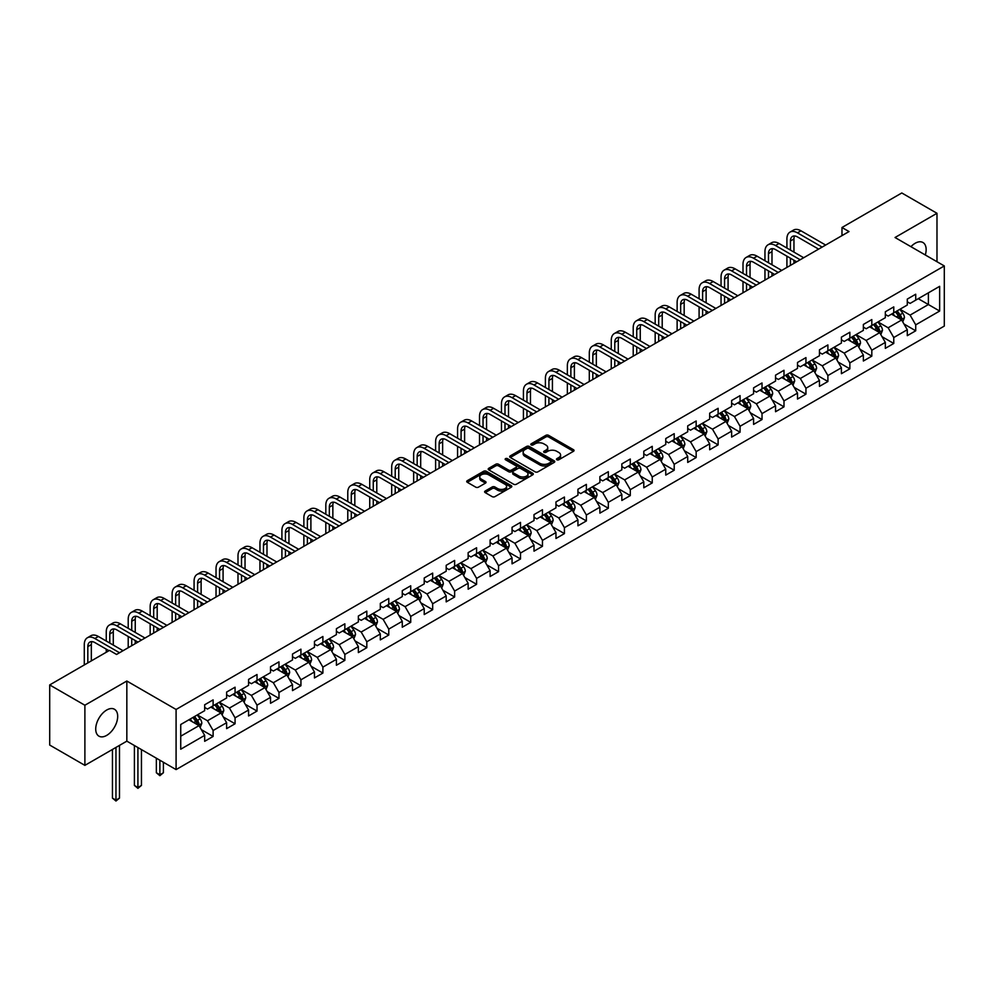 <?xml version="1.0" encoding="UTF-8"?>
<svg xmlns="http://www.w3.org/2000/svg" width="994" height="994" viewBox="0 0 994 994"><rect width="100%" height="100%" fill="white"/><g stroke="black" fill="none" stroke-linecap="round" stroke-linejoin="round"><path stroke-width="1.49" d="M556.864 459.775A1.367 0.795 0 0 0 558.79 459.775L573.476 451.301A1.951 1.131 0 0 0 574.047 450.506A1.951 1.131 0 0 0 573.476 449.698L548.601 435.347A1.951 1.131 0 0 0 545.843 435.347L531.156 443.821A1.367 0.795 0 0 0 533.095 444.939L534.996 443.846A6.25 3.616 0 0 1 543.842 443.846L545.905 445.039A6.25 3.616 0 0 1 547.744 447.586A6.25 3.616 0 0 1 545.905 450.145L544.004 451.239A1.367 0.795 0 0 0 545.942 452.357L547.843 451.264A6.25 3.616 0 0 1 556.69 451.264L558.752 452.456A6.25 3.616 0 0 1 560.591 455.003A6.25 3.616 0 0 1 558.752 457.563L556.864 458.656A1.367 0.795 0 0 0 556.864 459.775L556.864 458.656M106.706 735.386A15.531 8.958 120 0 0 116.845 721.706A15.531 8.958 120 0 0 114.472 709.269A15.531 8.958 120 0 0 106.706 710.027A15.531 8.958 120 0 0 96.555 723.719A15.531 8.958 120 0 0 98.94 736.156A15.531 8.958 120 0 0 106.706 735.386M925.302 254.973A15.531 8.958 120 0 0 922.929 242.499A15.531 8.958 120 0 0 915.163 243.269A15.531 8.958 120 0 0 910.939 246.686M485.196 491.024A1.951 1.131 0 0 0 484.612 491.819A1.951 1.131 0 0 0 485.196 492.614L492.167 496.64A1.951 1.131 0 0 0 494.925 496.64L511.227 487.234A1.951 1.131 0 0 0 511.811 486.439A1.951 1.131 0 0 0 511.227 485.631L486.364 471.28A1.951 1.131 0 0 0 483.606 471.28L467.304 480.686A1.951 1.131 0 0 0 466.733 481.494A1.951 1.131 0 0 0 467.304 482.289L475.728 487.147A1.951 1.131 0 0 0 478.487 487.147L485.47 483.121A1.951 1.131 0 0 0 486.041 482.326A1.951 1.131 0 0 0 485.47 481.531L481.282 479.12A5.231 3.019 0 0 1 479.754 476.983A5.231 3.019 0 0 1 482.985 474.188A5.231 3.019 0 0 1 488.675 474.846L505.051 484.302A5.231 3.019 0 0 1 506.58 486.439A5.231 3.019 0 0 1 503.349 489.222A5.231 3.019 0 0 1 497.659 488.563L494.925 486.985A1.951 1.131 0 0 0 492.167 486.985L485.196 491.024L485.196 492.614M126.834 681.027L84.888 705.243L49.7 684.928L49.7 745.053L84.888 765.368L126.834 741.151L176.087 769.592L176.087 709.467L126.834 681.027L126.834 741.151M936.982 261.72L936.982 213.288L895.035 237.504L944.3 265.945L176.087 709.467M936.982 213.288L901.794 192.973L841.98 227.502L841.98 235.628M49.7 684.928L109.514 650.387L116.559 654.45L849.013 231.565L841.98 227.502M535.132 471.839A1.951 1.131 0 0 0 537.891 471.839L554.192 462.421A1.951 1.131 0 0 0 554.776 461.626A1.951 1.131 0 0 0 554.192 460.831L529.33 446.468A1.951 1.131 0 0 0 526.572 446.468L510.27 455.886A1.951 1.131 0 0 0 509.698 456.681A1.951 1.131 0 0 0 510.27 457.476L535.132 471.839M506.045 460.073A1.367 0.795 0 0 1 507.437 460.259L507.437 458.632L532.709 473.231A1.951 1.131 0 0 1 533.293 474.026A1.951 1.131 0 0 1 532.709 474.834L516.408 484.24A1.951 1.131 0 0 1 513.649 484.24L488.787 469.889L495.757 465.888L495.757 464.26L488.787 468.286A1.951 1.131 0 0 0 488.216 469.081A1.951 1.131 0 0 0 488.787 469.889L488.787 468.286M495.757 465.888A1.951 1.131 0 0 1 498.528 465.888L498.528 464.26A1.951 1.131 0 0 0 495.757 464.26M498.528 464.26L508.605 470.087A1.951 1.131 0 0 0 511.376 470.087L515.998 467.404A1.951 1.131 0 0 0 516.569 466.608A1.951 1.131 0 0 0 515.998 465.813L505.499 459.75A1.367 0.795 0 0 1 507.437 458.632M176.087 769.592L944.3 326.082L944.3 265.945M201.36 729.658L213.114 736.442L213.114 730.515L226.62 722.713L226.62 728.639L235.069 723.769L235.069 717.83L248.575 710.027L248.575 715.966L257.024 711.083L257.024 705.156L270.53 697.353L270.53 703.292L278.979 698.409L278.979 692.483L292.497 684.68L292.497 690.606L300.933 685.736L300.933 679.809L314.452 672.006L314.452 677.933L322.888 673.062L322.888 667.123L336.407 659.32L336.407 665.259L344.856 660.376L344.856 654.45L358.362 646.647L358.362 652.586L366.811 647.703L366.811 641.776L380.317 633.973L380.317 639.9L388.766 635.029L388.766 629.103L402.272 621.3L402.272 627.226L410.721 622.356L410.721 616.417L424.227 608.614L424.227 614.553L432.676 609.67L432.676 603.743L446.194 595.94L446.194 601.879L454.631 596.996L454.631 591.07L468.149 583.267L468.149 589.193L476.586 584.323L476.586 578.396L490.104 570.593L490.104 576.52L498.553 571.649L498.553 565.71L512.059 557.907L512.059 563.846L520.508 558.963L520.508 553.037L534.014 545.234L534.014 551.173L542.463 546.29L542.463 540.363L555.969 532.56L555.969 538.487L564.418 533.616L564.418 527.677L577.936 519.887L577.936 525.814L586.373 520.943L586.373 515.004L599.891 507.201L599.891 513.14L608.328 508.257L608.328 502.33L621.846 494.527L621.846 500.467L630.295 495.584L630.295 489.657L643.801 481.854L643.801 487.781L652.25 482.91L652.25 476.971L665.756 469.18L665.756 475.107L674.205 470.237L674.205 464.297L687.711 456.494L687.711 462.434L696.16 457.551L696.16 451.624L709.666 443.821L709.666 449.76L718.115 444.877L718.115 438.95L731.634 431.147L731.634 437.074L740.07 432.204L740.07 426.264L753.589 418.474L753.589 424.401L762.025 419.53L762.025 413.591L775.544 405.788L775.544 411.727L783.993 406.844L783.993 400.917L797.499 393.115L797.499 399.054L805.948 394.171L805.948 388.244L819.454 380.441L819.454 386.368L827.903 381.497L827.903 375.558L841.409 367.768L841.409 373.694L849.858 368.824L849.858 362.885L863.364 355.082L863.364 361.021L871.813 356.138L871.813 350.211L885.331 342.408L885.331 348.347L893.768 343.464L893.768 337.538L907.286 329.735L907.286 335.661L915.722 330.791L915.722 324.852L939.653 311.047L939.653 286.334L928.396 292.845L928.396 304.537L939.653 311.047M213.114 736.442L204.665 741.313L204.665 735.386L180.734 749.203L180.734 724.502L204.665 710.685L204.665 704.746L213.114 699.875L213.114 705.802L226.62 697.999L226.62 692.072L235.069 687.202L235.069 693.129L248.575 685.326L248.575 679.399L257.024 674.516L257.024 680.455L270.53 672.652L270.53 666.726L278.979 661.842L278.979 667.782L292.497 659.979L292.497 654.04L300.933 649.169L300.933 655.096L314.452 647.293L314.452 641.366L322.888 636.495L322.888 642.422L336.407 634.619L336.407 628.693L344.856 623.81L344.856 629.749L358.362 621.946L358.362 616.019L366.811 611.136L366.811 617.075L380.317 609.272L380.317 603.333L388.766 598.463L388.766 604.389L402.272 596.586L402.272 590.66L410.721 585.789L410.721 591.716L424.227 583.913L424.227 577.986L432.676 573.103L432.676 579.042L446.194 571.239L446.194 565.313L454.631 560.43L454.631 566.369L468.149 558.566L468.149 552.627L476.586 547.756L476.586 553.683L490.104 545.88L490.104 539.953L498.553 535.083L498.553 541.009L512.059 533.206L512.059 527.28L520.508 522.397L520.508 528.336L534.014 520.533L534.014 514.606L542.463 509.723L542.463 515.662L555.969 507.859L555.969 501.92L564.418 497.05L564.418 502.976L577.936 495.174L577.936 489.247L586.373 484.376L586.373 490.303L599.891 482.5L599.891 476.573L608.328 471.69L608.328 477.629L621.846 469.827L621.846 463.887L630.295 459.017L630.295 464.956L643.801 457.153L643.801 451.214L652.25 446.343L652.25 452.27L665.756 444.467L665.756 438.54L674.205 433.67L674.205 439.596L687.711 431.794L687.711 425.867L696.16 420.984L696.16 426.923L709.666 419.12L709.666 413.181L718.115 408.31L718.115 414.237L731.634 406.447L731.634 400.507L740.07 395.637L740.07 401.564L753.589 393.761L753.589 387.834L762.025 382.963L762.025 388.89L775.544 381.087L775.544 375.16L783.993 370.277L783.993 376.217L797.499 368.414L797.499 362.475L805.948 357.604L805.948 363.531L819.454 355.74L819.454 349.801L827.903 344.93L827.903 350.857L841.409 343.054L841.409 337.128L849.858 332.257L849.858 338.184L863.364 330.381L863.364 324.454L871.813 319.571L871.813 325.51L885.331 317.707L885.331 311.768L893.768 306.897L893.768 312.824L907.286 305.034L907.286 299.095L915.722 294.224L915.722 300.151L939.653 286.334M210.852 707.107L220.991 712.959L207.485 720.762L197.346 714.91M204.665 707.43L207.485 709.057L213.114 705.802M207.485 720.762L213.114 730.515M220.991 712.959L226.62 722.713M232.82 694.433L242.946 700.285L229.44 708.076L219.301 702.236M226.62 694.756L229.44 696.384L235.069 693.129M229.44 708.076L235.069 717.83M242.946 700.285L248.575 710.027M254.775 681.747L264.901 687.599L251.395 695.402L241.256 689.55M248.575 682.083L251.395 683.698L257.024 680.455M251.395 695.402L257.024 705.156M264.901 687.599L270.53 697.353M276.73 669.074L286.856 674.926L273.35 682.729L263.211 676.877M270.53 669.397L273.35 671.025L278.979 667.782M273.35 682.729L278.979 692.483M286.856 674.926L292.497 684.68M298.685 656.4L308.823 662.252L295.305 670.055L285.179 664.203M292.497 656.723L295.305 658.351L300.933 655.096M295.305 670.055L300.933 679.809M308.823 662.252L314.452 672.006M320.64 643.727L330.778 649.579L317.26 657.369L307.134 651.53M314.452 644.05L317.26 645.678L322.888 642.422M317.26 657.369L322.888 667.123M330.778 649.579L336.407 659.32M342.595 631.041L352.733 636.893L339.215 644.696L329.089 638.844M336.407 631.376L339.215 632.992L344.856 629.749M339.215 644.696L344.856 654.45M352.733 636.893L358.362 646.647M364.549 618.367L374.688 624.22L361.182 632.022L351.044 626.17M358.362 618.69L361.182 620.318L366.811 617.075M361.182 632.022L366.811 641.776M374.688 624.22L380.317 633.973M386.517 605.694L396.643 611.546L383.137 619.349L372.998 613.497M380.317 606.017L383.137 607.645L388.766 604.389M383.137 619.349L388.766 629.103M396.643 611.546L402.272 621.3M408.472 593.02L418.598 598.873L405.092 606.663L394.953 600.823M402.272 593.343L405.092 594.971L410.721 591.716M405.092 606.663L410.721 616.417M418.598 598.873L424.227 608.614M430.427 580.334L440.566 586.187L427.047 593.99L416.908 588.137M424.227 580.67L427.047 582.285L432.676 579.042M427.047 593.99L432.676 603.743M440.566 586.187L446.194 595.94M452.382 567.661L462.521 573.513L449.002 581.316L438.876 575.464M446.194 567.984L449.002 569.612L454.631 566.369M449.002 581.316L454.631 591.07M462.521 573.513L468.149 583.267M474.337 554.987L484.476 560.84L470.957 568.643L460.831 562.79M468.149 555.311L470.957 556.938L476.586 553.683M470.957 568.643L476.586 578.396M484.476 560.84L490.104 570.593M496.292 542.314L506.431 548.166L492.912 555.957L482.786 550.117M490.104 542.637L492.912 544.265L498.553 541.009M492.912 555.957L498.553 565.71M506.431 548.166L512.059 557.907M518.247 529.628L528.386 535.48L514.88 543.283L504.741 537.431M512.059 529.964L514.88 531.579L520.508 528.336M514.88 543.283L520.508 553.037M528.386 535.48L534.014 545.234M540.214 516.955L550.341 522.807L536.835 530.61L526.696 524.757M534.014 517.278L536.835 518.905L542.463 515.662M536.835 530.61L542.463 540.363M550.341 522.807L555.969 532.56M562.169 504.281L572.295 510.133L558.79 517.936L548.651 512.084M555.969 504.604L558.79 506.232L564.418 502.976M558.79 517.936L564.418 527.677M572.295 510.133L577.936 519.887M584.124 491.608L594.263 497.46L580.744 505.25L570.606 499.41M577.936 491.931L580.744 493.558L586.373 490.303M580.744 505.25L586.373 515.004M594.263 497.46L599.891 507.201M606.079 478.922L616.218 484.774L602.699 492.577L592.573 486.725M599.891 479.257L602.699 480.872L608.328 477.629M602.699 492.577L608.328 502.33M616.218 484.774L621.846 494.527M628.034 466.248L638.173 472.1L624.654 479.903L614.528 474.051M621.846 466.571L624.654 468.199L630.295 464.956M624.654 479.903L630.295 489.657M638.173 472.1L643.801 481.854M649.989 453.575L660.128 459.427L646.622 467.23L636.483 461.378M643.801 453.898L646.622 455.525L652.25 452.27M646.622 467.23L652.25 476.971M660.128 459.427L665.756 469.18M671.956 440.901L682.083 446.753L668.577 454.544L658.438 448.704M665.756 441.224L668.577 442.852L674.205 439.596M668.577 454.544L674.205 464.297M682.083 446.753L687.711 456.494M693.911 428.215L704.038 434.067L690.532 441.87L680.393 436.018M687.711 428.551L690.532 430.166L696.16 426.923M690.532 441.87L696.16 451.624M704.038 434.067L709.666 443.821M715.866 415.542L725.993 421.394L712.487 429.197L702.348 423.345M709.666 415.865L712.487 417.492L718.115 414.237M712.487 429.197L718.115 438.95M725.993 421.394L731.634 431.147M737.821 402.868L747.96 408.72L734.442 416.523L724.315 410.671M731.634 403.191L734.442 404.819L740.07 401.564M734.442 416.523L740.07 426.264M747.96 408.72L753.589 418.474M759.776 390.195L769.915 396.047L756.397 403.837L746.27 397.985M753.589 390.518L756.397 392.145L762.025 388.89M756.397 403.837L762.025 413.591M769.915 396.047L775.544 405.788M781.731 377.509L791.87 383.361L778.352 391.164L768.225 385.312M775.544 377.844L778.352 379.459L783.993 376.217M778.352 391.164L783.993 400.917M791.87 383.361L797.499 393.115M803.686 364.835L813.825 370.687L800.319 378.49L790.18 372.638M797.499 365.158L800.319 366.786L805.948 363.531M800.319 378.49L805.948 388.244M813.825 370.687L819.454 380.441M825.654 352.162L835.78 358.014L822.274 365.817L812.135 359.965M819.454 352.485L822.274 354.112L827.903 350.857M822.274 365.817L827.903 375.558M835.78 358.014L841.409 367.768M847.609 339.488L857.735 345.34L844.229 353.131L834.09 347.279M841.409 339.811L844.229 341.439L849.858 338.184M844.229 353.131L849.858 362.885M857.735 345.34L863.364 355.082M869.564 326.802L879.702 332.655L866.184 340.457L856.045 334.605M863.364 327.138L866.184 328.753L871.813 325.51M866.184 340.457L871.813 350.211M879.702 332.655L885.331 342.408M891.519 314.129L901.657 319.981L888.139 327.784L878.013 321.932M885.331 314.452L888.139 316.08L893.768 312.824M888.139 327.784L893.768 337.538M901.657 319.981L907.286 329.735M918.257 298.685L928.396 304.537L910.094 315.11L899.968 309.258M907.286 301.778L910.094 303.406L915.722 300.151M910.094 315.11L915.722 324.852M84.888 705.243L84.888 765.368M180.734 736.194L199.036 725.632L188.897 719.78M199.036 725.632L204.665 735.386M903.981 324.007L915.722 330.791M882.013 336.68L893.768 343.464M860.058 349.354L871.813 356.138M838.104 362.04L849.858 368.824M816.149 374.713L827.903 381.497M794.194 387.387L805.948 394.171M772.239 400.06L783.993 406.844M750.284 412.746L762.025 419.53M728.316 425.42L740.07 432.204M706.361 438.093L718.115 444.877M684.406 450.767L696.16 457.551M662.451 463.452L674.205 470.237M640.496 476.126L652.25 482.91M618.541 488.799L630.295 495.584M596.574 501.473L608.328 508.257M574.619 514.159L586.373 520.943M552.664 526.832L564.418 533.616M530.709 539.506L542.463 546.29M508.754 552.179L520.508 558.963M486.799 564.865L498.553 571.649M464.844 577.539L476.586 584.323M442.877 590.212L454.631 596.996M420.922 602.886L432.676 609.67M398.967 615.572L410.721 622.356M377.012 628.245L388.766 635.029M355.057 640.919L366.811 647.703M333.102 653.592L344.856 660.376M311.147 666.278L322.888 673.062M289.179 678.952L300.933 685.736M267.224 691.625L278.979 698.409M245.269 704.299L257.024 711.083M223.315 716.985L235.069 723.769M557.41 459.961L558.752 459.178A6.25 3.616 0 0 0 560.591 456.631L560.591 455.003M547.744 447.586L547.744 449.213A6.25 3.616 0 0 1 545.905 451.761L544.55 452.543M573.451 451.313L548.601 436.975A1.951 1.131 0 0 0 545.843 436.975L531.703 445.126M554.167 462.434L529.33 448.095A1.951 1.131 0 0 0 526.572 448.095L510.295 457.488L510.27 455.886M550.751 462.185A1.367 0.795 0 0 0 550.751 461.067L528.92 448.468A1.367 0.795 0 0 0 526.982 448.468L524.981 449.623A6.25 3.616 0 0 0 523.142 452.171A6.25 3.616 0 0 0 524.981 454.73L539.904 463.341A6.25 3.616 0 0 0 548.738 463.341L550.751 462.185L550.751 463.813A1.367 0.795 0 0 0 551.148 463.254L551.148 461.626M523.142 452.171L523.142 453.798A6.25 3.616 0 0 0 524.981 456.358L524.981 454.73M550.751 463.813L548.738 464.968A6.25 3.616 0 0 1 539.904 464.968L524.981 456.358M498.528 465.888L508.605 471.703A1.951 1.131 0 0 0 511.376 471.703L515.998 469.031A1.951 1.131 0 0 0 516.569 468.236L516.569 466.608M507.437 460.259L532.685 474.846M519.067 476.126A5.231 3.019 0 0 0 524.77 476.772A5.231 3.019 0 0 0 528 473.989A5.231 3.019 0 0 0 526.46 471.852L520.694 468.522A1.951 1.131 0 0 0 517.936 468.522L513.302 471.193A1.951 1.131 0 0 0 512.73 472.001A1.951 1.131 0 0 0 513.302 472.796L519.067 476.126L519.067 477.754A5.231 3.019 0 0 0 524.77 478.4A5.231 3.019 0 0 0 528 475.617L528 473.989M512.73 472.001L512.73 473.616A1.951 1.131 0 0 0 513.302 474.424L513.302 472.796M519.067 477.754L513.302 474.424M506.58 486.439L506.58 488.054A5.231 3.019 0 0 1 503.349 490.85A5.231 3.019 0 0 1 497.659 490.191L494.925 488.613A1.951 1.131 0 0 0 492.167 488.613L485.221 492.626M479.754 476.983L479.754 478.611A5.231 3.019 0 0 0 481.282 480.736L481.282 479.12M485.47 481.531L485.47 483.121L481.282 480.736M511.227 485.631L511.227 487.234L486.364 472.908A1.951 1.131 0 0 0 483.606 472.908L467.329 482.301L467.304 480.686M902.763 321.907L904.441 317.695A5.281 3.044 -120 0 0 902.751 313.197L899.856 309.32M894.786 316.017L892.811 313.383M895.482 311.843L898.39 315.719A5.281 3.044 60 0 1 899.905 318.888L901.595 317.918A5.281 3.044 -120 0 0 900.079 314.738L897.172 310.861M895.855 311.631L899.073 315.93A2.684 1.553 60 0 1 899.57 316.751L901.595 317.918M786.913 248.053L786.913 238.945A14.935 8.623 60 0 1 790.006 232.111L793.523 230.086A14.935 8.623 60 0 1 800.99 230.819L825.654 245.058M790.006 232.111A14.935 8.623 60 0 1 797.474 232.857L822.125 247.096M818.609 249.121L797.474 236.92A9.952 5.74 -120 0 0 792.491 236.423A9.952 5.74 -120 0 0 790.429 240.983L790.429 250.078M794.579 235.963A9.952 5.74 -120 0 0 793.957 238.945L793.957 252.116M790.429 258.204L790.429 265.386M793.957 260.242L793.957 263.36M786.913 267.423L786.913 256.179M880.808 334.58L882.486 330.368A5.281 3.044 -120 0 0 880.796 325.87L877.888 321.994M872.831 328.691L870.856 326.057M873.527 324.516L876.435 328.393A5.281 3.044 60 0 1 877.951 331.561L879.64 330.592A5.281 3.044 -120 0 0 878.124 327.424L875.217 323.535M873.9 324.305L877.118 328.604A2.684 1.553 60 0 1 877.615 329.424L879.64 330.592M858.853 347.266L860.531 343.042A5.281 3.044 -120 0 0 858.841 338.556L855.933 334.667M850.876 341.364L848.901 338.73M851.572 337.19L854.48 341.066A5.281 3.044 60 0 1 855.983 344.247L857.673 343.265A5.281 3.044 -120 0 0 856.169 340.097L853.262 336.221M851.945 336.978L855.163 341.277A2.684 1.553 60 0 1 855.648 342.098L857.673 343.265M764.958 260.726L764.958 251.619A14.935 8.623 60 0 1 768.051 244.785L771.568 242.76A14.935 8.623 60 0 1 779.035 243.493L803.686 257.732M768.051 244.785A14.935 8.623 60 0 1 775.519 245.53L800.17 259.769M796.654 261.795L775.519 249.593A9.952 5.74 -120 0 0 770.536 249.096A9.952 5.74 -120 0 0 768.474 253.656L768.474 262.751M772.624 248.637A9.952 5.74 -120 0 0 771.99 251.619L771.99 264.789M768.474 270.877L768.474 278.072M771.99 272.915L771.99 276.034M764.958 280.097L764.958 268.852M743.003 273.4L743.003 264.305A14.935 8.623 60 0 1 746.096 257.471L749.613 255.433A14.935 8.623 60 0 1 757.08 256.179L781.731 270.418M746.096 257.471A14.935 8.623 60 0 1 753.551 258.204L778.215 272.443M774.699 274.481L753.551 262.267A9.952 5.74 -120 0 0 748.581 261.782A9.952 5.74 -120 0 0 746.519 266.33L746.519 275.437M750.656 261.323A9.952 5.74 -120 0 0 750.035 264.305L750.035 277.463M746.519 283.563L746.519 290.745M750.035 285.589L750.035 288.707M743.003 292.77L743.003 281.526M836.898 359.94L838.563 355.715A5.281 3.044 -120 0 0 836.886 351.23L833.978 347.353M828.921 354.05L826.946 351.416M829.617 349.863L832.525 353.752A5.281 3.044 60 0 1 834.028 356.921L835.718 355.939A5.281 3.044 -120 0 0 834.214 352.771L831.307 348.894M829.99 349.652L833.208 353.963A2.684 1.553 60 0 1 833.693 354.771L835.718 355.939M814.943 372.613L816.608 368.401A5.281 3.044 -120 0 0 814.931 363.903L812.023 360.027M806.954 366.724L804.991 364.09M807.662 362.549L810.57 366.426A5.281 3.044 60 0 1 812.073 369.594L813.763 368.625A5.281 3.044 -120 0 0 812.26 365.444L809.352 361.567M808.023 362.338L811.253 366.637A2.684 1.553 60 0 1 811.738 367.457L813.763 368.625M792.976 385.287L794.653 381.075A5.281 3.044 -120 0 0 792.976 376.577L790.068 372.7M784.999 379.397L783.024 376.763M785.707 375.223L788.615 379.099A5.281 3.044 60 0 1 790.118 382.268L791.808 381.298A5.281 3.044 -120 0 0 790.292 378.13L787.397 374.241M786.068 375.011L789.298 379.31A2.684 1.553 60 0 1 789.783 380.13L791.808 381.298M721.048 286.073L721.048 276.978A14.935 8.623 60 0 1 724.141 270.144L727.658 268.107A14.935 8.623 60 0 1 735.125 268.852L759.776 283.091M724.141 270.144A14.935 8.623 60 0 1 731.596 270.877L756.26 285.116M752.744 287.154L731.596 274.94A9.952 5.74 -120 0 0 726.626 274.456A9.952 5.74 -120 0 0 724.564 279.003L724.564 288.111M728.701 273.996A9.952 5.74 -120 0 0 728.08 276.978L728.08 290.136M724.564 296.237L724.564 303.418M728.08 298.262L728.08 301.393M721.048 305.456L721.048 294.199M699.093 298.759L699.093 289.652A14.935 8.623 60 0 1 702.174 282.818L705.703 280.793A14.935 8.623 60 0 1 713.158 281.526L737.821 295.765M702.174 282.818A14.935 8.623 60 0 1 709.641 283.563L734.305 297.802M730.789 299.828L709.641 287.626A9.952 5.74 -120 0 0 704.671 287.129A9.952 5.74 -120 0 0 702.609 291.689L702.609 300.784M706.746 286.67A9.952 5.74 -120 0 0 706.125 289.652L706.125 302.822M702.609 308.91L702.609 316.092M706.125 310.948L706.125 314.067M699.093 318.13L699.093 306.885M677.125 311.433L677.125 302.325A14.935 8.623 60 0 1 680.219 295.491L683.735 293.466A14.935 8.623 60 0 1 691.203 294.199L715.866 308.438M680.219 295.491A14.935 8.623 60 0 1 687.686 296.237L712.35 310.476M708.821 312.501L687.686 300.3A9.952 5.74 -120 0 0 682.716 299.803A9.952 5.74 -120 0 0 680.654 304.363L680.654 313.458M684.791 299.343A9.952 5.74 -120 0 0 684.17 302.325L684.17 315.496M680.654 321.584L680.654 328.778M684.17 323.622L684.17 326.74M677.125 330.803L677.125 319.559M655.17 324.106L655.17 315.011A14.935 8.623 60 0 1 658.264 308.177L661.78 306.14A14.935 8.623 60 0 1 669.248 306.885L693.911 321.124M658.264 308.177A14.935 8.623 60 0 1 665.731 308.91L690.383 323.149M686.866 325.187L665.731 312.973A9.952 5.74 -120 0 0 660.749 312.489A9.952 5.74 -120 0 0 658.687 317.036L658.687 326.144M662.836 312.029A9.952 5.74 -120 0 0 662.215 315.011L662.215 328.169M658.687 334.27L658.687 341.451M662.215 336.295L662.215 339.414M655.17 343.477L655.17 332.232M633.215 336.78L633.215 327.685A14.935 8.623 60 0 1 636.309 320.851L639.825 318.813A14.935 8.623 60 0 1 647.293 319.559L671.956 333.798M636.309 320.851A14.935 8.623 60 0 1 643.777 321.584L668.428 335.823M664.911 337.861L643.777 325.647A9.952 5.74 -120 0 0 638.794 325.162A9.952 5.74 -120 0 0 636.732 329.722L636.732 338.817M640.881 324.703A9.952 5.74 -120 0 0 640.26 327.685L640.26 340.843M636.732 346.943L636.732 354.125M640.26 348.969L640.26 352.1M633.215 356.163L633.215 344.906M611.26 349.466L611.26 340.358A14.935 8.623 60 0 1 614.354 333.524L617.87 331.499A14.935 8.623 60 0 1 625.338 332.232L649.989 346.471M614.354 333.524A14.935 8.623 60 0 1 621.822 334.27L646.473 348.509M642.956 350.534L621.822 338.333A9.952 5.74 -120 0 0 616.839 337.836A9.952 5.74 -120 0 0 614.777 342.396L614.777 351.491M618.927 337.376A9.952 5.74 -120 0 0 618.293 340.358L618.293 353.529M614.777 359.617L614.777 366.798M618.293 361.654L618.293 364.773M611.26 368.836L611.26 357.591M589.305 362.139L589.305 353.044A14.935 8.623 60 0 1 592.399 346.198L595.915 344.172A14.935 8.623 60 0 1 603.383 344.906L628.034 359.145M592.399 346.198A14.935 8.623 60 0 1 599.854 346.943L624.518 361.182M621.001 363.208L599.854 351.006A9.952 5.74 -120 0 0 594.884 350.509A9.952 5.74 -120 0 0 592.822 355.069L592.822 364.164M596.959 350.05A9.952 5.74 -120 0 0 596.338 353.044L596.338 366.202M592.822 372.29L592.822 379.484M596.338 374.328L596.338 377.447M589.305 381.51L589.305 370.265M567.35 374.813L567.35 365.717A14.935 8.623 60 0 1 570.444 358.884L573.96 356.846A14.935 8.623 60 0 1 581.415 357.591L606.079 371.831M570.444 358.884A14.935 8.623 60 0 1 577.899 359.617L602.563 373.856M599.047 375.894L577.899 363.68A9.952 5.74 -120 0 0 572.929 363.195A9.952 5.74 -120 0 0 570.867 367.743L570.867 376.85M575.004 362.735A9.952 5.74 -120 0 0 574.383 365.717L574.383 378.876M570.867 384.976L570.867 392.158M574.383 387.001L574.383 390.12M567.35 394.183L567.35 382.938M545.395 387.486L545.395 378.391A14.935 8.623 60 0 1 548.477 371.557L552.005 369.519A14.935 8.623 60 0 1 559.46 370.265L584.124 384.504M548.477 371.557A14.935 8.623 60 0 1 555.944 372.29L580.608 386.529M577.092 388.567L555.944 376.366A9.952 5.74 -120 0 0 550.974 375.869A9.952 5.74 -120 0 0 548.912 380.429L548.912 389.524M553.049 375.409A9.952 5.74 -120 0 0 552.428 378.391L552.428 391.549M548.912 397.65L548.912 404.831M552.428 399.687L552.428 402.806M545.395 406.869L545.395 395.624M523.428 400.172L523.428 391.064A14.935 8.623 60 0 1 526.522 384.231L530.038 382.205A14.935 8.623 60 0 1 537.505 382.938L562.169 397.178M526.522 384.231A14.935 8.623 60 0 1 533.989 384.976L558.653 399.215M555.124 401.241L533.989 389.039A9.952 5.74 -120 0 0 529.007 388.542A9.952 5.74 -120 0 0 526.957 393.102L526.957 402.197M531.094 388.082A9.952 5.74 -120 0 0 530.473 391.064L530.473 404.235M526.957 410.323L526.957 417.505M530.473 412.361L530.473 415.48M523.428 419.543L523.428 408.298M501.473 412.845L501.473 403.75A14.935 8.623 60 0 1 504.567 396.904L508.083 394.879A14.935 8.623 60 0 1 515.551 395.624L540.214 409.851M504.567 396.904A14.935 8.623 60 0 1 512.034 397.65L536.685 411.889M533.169 413.914L512.034 401.713A9.952 5.74 -120 0 0 507.052 401.216A9.952 5.74 -120 0 0 504.989 405.776L504.989 414.883M509.139 400.756A9.952 5.74 -120 0 0 508.518 403.75L508.518 416.908M504.989 423.009L504.989 430.191M508.518 425.034L508.518 428.153M501.473 432.216L501.473 420.971M479.518 425.519L479.518 416.424A14.935 8.623 60 0 1 482.612 409.59L486.128 407.552A14.935 8.623 60 0 1 493.596 408.298L518.247 422.537M482.612 409.59A14.935 8.623 60 0 1 490.079 410.323L514.73 424.562M511.214 426.6L490.079 414.386A9.952 5.74 -120 0 0 485.097 413.902A9.952 5.74 -120 0 0 483.034 418.449L483.034 427.557M487.184 413.442A9.952 5.74 -120 0 0 486.551 416.424L486.551 429.582M483.034 435.683L483.034 442.864M486.551 437.708L486.551 440.827M479.518 444.89L479.518 433.645M457.563 438.205L457.563 429.097A14.935 8.623 60 0 1 460.657 422.264L464.173 420.238A14.935 8.623 60 0 1 471.641 420.971L496.292 435.21M460.657 422.264A14.935 8.623 60 0 1 468.124 423.009L492.776 437.236M489.259 439.273L468.124 427.072A9.952 5.74 -120 0 0 463.142 426.575A9.952 5.74 -120 0 0 461.079 431.135L461.079 440.23M465.217 426.115A9.952 5.74 -120 0 0 464.596 429.097L464.596 442.268M461.079 448.356L461.079 455.538M464.596 450.394L464.596 453.512M457.563 457.575L457.563 446.331M435.608 450.878L435.608 441.771A14.935 8.623 60 0 1 438.702 434.937L442.218 432.912A14.935 8.623 60 0 1 449.686 433.645L474.337 447.884M438.702 434.937A14.935 8.623 60 0 1 446.157 435.683L470.821 449.922M467.304 451.947L446.157 439.746A9.952 5.74 -120 0 0 441.187 439.249A9.952 5.74 -120 0 0 439.124 443.809L439.124 452.904M443.262 438.789A9.952 5.74 -120 0 0 442.641 441.771L442.641 454.941M439.124 461.03L439.124 468.211M442.641 463.067L442.641 466.186M435.608 470.249L435.608 459.004M413.653 463.552L413.653 454.457A14.935 8.623 60 0 1 416.734 447.623L420.263 445.585A14.935 8.623 60 0 1 427.718 446.331L452.382 460.557M416.734 447.623A14.935 8.623 60 0 1 424.202 448.356L448.866 462.595M445.349 464.62L424.202 452.419A9.952 5.74 -120 0 0 419.232 451.922A9.952 5.74 -120 0 0 417.169 456.482L417.169 465.59M421.307 451.462A9.952 5.74 -120 0 0 420.686 454.457L420.686 467.615M417.169 473.716L417.169 480.897M420.686 475.741L420.686 478.859M413.653 482.922L413.653 471.678M391.686 476.225L391.686 467.13A14.935 8.623 60 0 1 394.78 460.297L398.308 458.259A14.935 8.623 60 0 1 405.763 459.004L430.427 473.243M394.78 460.297A14.935 8.623 60 0 1 402.247 461.03L426.911 475.269M423.394 477.306L402.247 465.093A9.952 5.74 -120 0 0 397.277 464.608A9.952 5.74 -120 0 0 395.214 469.156L395.214 478.263M399.352 464.148A9.952 5.74 -120 0 0 398.731 467.13L398.731 480.288M395.214 486.389L395.214 493.571M398.731 488.414L398.731 491.533M391.686 495.596L391.686 484.351M369.731 488.911L369.731 479.804A14.935 8.623 60 0 1 372.825 472.97L376.341 470.945A14.935 8.623 60 0 1 383.808 471.678L408.472 485.917M372.825 472.97A14.935 8.623 60 0 1 380.292 473.716L404.956 487.942M401.427 489.98L380.292 477.779A9.952 5.74 -120 0 0 375.31 477.282A9.952 5.74 -120 0 0 373.259 481.841L373.259 490.937M377.397 476.822A9.952 5.74 -120 0 0 376.776 479.804L376.776 492.974M373.259 499.063L373.259 506.244M376.776 501.1L376.776 504.219M369.731 508.282L369.731 497.037M347.776 501.585L347.776 492.477A14.935 8.623 60 0 1 350.87 485.644L354.386 483.618A14.935 8.623 60 0 1 361.853 484.351L386.517 498.59M350.87 485.644A14.935 8.623 60 0 1 358.337 486.389L382.988 500.628M379.472 502.653L358.337 490.452A9.952 5.74 -120 0 0 353.355 489.955A9.952 5.74 -120 0 0 351.292 494.515L351.292 503.61M355.442 489.495A9.952 5.74 -120 0 0 354.821 492.477L354.821 505.648M351.292 511.736L351.292 518.918M354.821 513.774L354.821 516.892M347.776 520.955L347.776 509.711M325.821 514.258L325.821 505.163A14.935 8.623 60 0 1 328.915 498.329L332.431 496.292A14.935 8.623 60 0 1 339.898 497.037L364.549 511.264M328.915 498.329A14.935 8.623 60 0 1 336.382 499.063L361.033 513.302M357.517 515.327L336.382 503.126A9.952 5.74 -120 0 0 331.4 502.629A9.952 5.74 -120 0 0 329.337 507.188L329.337 516.296M333.487 502.169A9.952 5.74 -120 0 0 332.853 505.163L332.853 518.321M329.337 524.422L329.337 531.604M332.853 526.447L332.853 529.566M325.821 533.629L325.821 522.384M771.021 397.973L772.698 393.748A5.281 3.044 -120 0 0 771.021 389.263L768.114 385.374M763.044 392.071L761.069 389.437M763.752 387.896L766.647 391.773A5.281 3.044 60 0 1 768.163 394.953L769.853 393.972A5.281 3.044 -120 0 0 768.337 390.804L765.43 386.927M764.113 387.685L767.343 391.984A2.684 1.553 60 0 1 767.828 392.804L769.853 393.972M749.066 410.646L750.743 406.422A5.281 3.044 -120 0 0 749.054 401.936L746.159 398.06M741.089 404.757L739.114 402.123M741.785 400.57L744.692 404.459A5.281 3.044 60 0 1 746.208 407.627L747.898 406.645A5.281 3.044 -120 0 0 746.382 403.477L743.475 399.6M742.158 400.358L745.376 404.67A2.684 1.553 60 0 1 745.873 405.477L747.898 406.645M727.111 423.32L728.788 419.108A5.281 3.044 -120 0 0 727.099 414.61L724.191 410.733M719.134 417.43L717.159 414.796M719.83 413.255L722.737 417.132A5.281 3.044 60 0 1 724.253 420.3L725.943 419.331A5.281 3.044 -120 0 0 724.427 416.151L721.52 412.274M720.203 413.044L723.421 417.343A2.684 1.553 60 0 1 723.918 418.163L725.943 419.331M705.156 435.993L706.833 431.781A5.281 3.044 -120 0 0 705.144 427.283L702.236 423.407M697.179 430.104L695.204 427.47M697.875 425.929L700.782 429.806A5.281 3.044 60 0 1 702.286 432.974L703.976 432.005A5.281 3.044 -120 0 0 702.472 428.836L699.565 424.96M698.248 425.718L701.466 430.017A2.684 1.553 60 0 1 701.95 430.837L703.976 432.005M683.201 448.679L684.866 444.455A5.281 3.044 -120 0 0 683.189 439.969L680.281 436.08M675.224 442.79L673.249 440.156M675.92 438.602L678.827 442.479A5.281 3.044 60 0 1 680.331 445.66L682.021 444.678A5.281 3.044 -120 0 0 680.517 441.51L677.61 437.633M676.293 438.391L679.511 442.69A2.684 1.553 60 0 1 679.995 443.51L682.021 444.678M661.246 461.353L662.911 457.128A5.281 3.044 -120 0 0 661.234 452.643L658.326 448.766M653.257 455.463L651.294 452.829M653.965 451.276L656.872 455.165A5.281 3.044 60 0 1 658.376 458.333L660.066 457.352A5.281 3.044 -120 0 0 658.562 454.183L655.655 450.307M654.325 451.065L657.556 455.376A2.684 1.553 60 0 1 658.04 456.184L660.066 457.352M639.279 474.026L640.956 469.814A5.281 3.044 -120 0 0 639.279 465.316L636.371 461.44M631.302 468.137L629.326 465.503M632.01 463.962L634.905 467.839A5.281 3.044 60 0 1 636.421 471.007L638.111 470.038A5.281 3.044 -120 0 0 636.595 466.857L633.7 462.98M632.37 463.751L635.601 468.05A2.684 1.553 60 0 1 636.085 468.87L638.111 470.038M617.324 486.7L619.001 482.488A5.281 3.044 -120 0 0 617.311 477.99L614.416 474.113M609.347 480.81L607.371 478.176M610.055 476.635L612.95 480.512A5.281 3.044 60 0 1 614.466 483.68L616.156 482.711A5.281 3.044 -120 0 0 614.64 479.543L611.732 475.666M610.415 476.424L613.633 480.723A2.684 1.553 60 0 1 614.13 481.543L616.156 482.711M595.369 499.386L597.046 495.161A5.281 3.044 -120 0 0 595.356 490.676L592.461 486.799M587.392 493.496L585.416 490.862M588.088 489.309L590.995 493.186A5.281 3.044 60 0 1 592.511 496.366L594.201 495.385A5.281 3.044 -120 0 0 592.685 492.216L589.777 488.34M588.46 489.098L591.678 493.397A2.684 1.553 60 0 1 592.175 494.217L594.201 495.385M573.414 512.059L575.091 507.835A5.281 3.044 -120 0 0 573.401 503.349L570.494 499.473M565.437 506.17L563.461 503.536M566.133 501.995L569.04 505.871A5.281 3.044 60 0 1 570.556 509.04L572.233 508.058A5.281 3.044 -120 0 0 570.73 504.89L567.822 501.013M566.505 501.771L569.724 506.083A2.684 1.553 60 0 1 570.208 506.89L572.233 508.058M551.459 524.733L553.136 520.521A5.281 3.044 -120 0 0 551.446 516.023L548.539 512.146M543.482 518.843L541.506 516.209M544.178 514.668L547.085 518.545A5.281 3.044 60 0 1 548.589 521.713L550.278 520.744A5.281 3.044 -120 0 0 548.775 517.563L545.868 513.687M544.55 514.457L547.769 518.756A2.684 1.553 60 0 1 548.253 519.576L550.278 520.744M529.504 537.406L531.169 533.194A5.281 3.044 -120 0 0 529.491 528.696L526.584 524.82M521.527 531.517L519.551 528.883M522.223 527.342L525.13 531.218A5.281 3.044 60 0 1 526.634 534.387L528.323 533.418A5.281 3.044 -120 0 0 526.82 530.249L523.913 526.373M522.583 527.131L525.814 531.43A2.684 1.553 60 0 1 526.298 532.25L528.323 533.418M507.536 550.092L509.214 545.868A5.281 3.044 -120 0 0 507.536 541.382L504.629 537.505M499.56 544.203L497.596 541.568M500.268 540.015L503.175 543.892A5.281 3.044 60 0 1 504.679 547.073L506.368 546.091A5.281 3.044 -120 0 0 504.865 542.923L501.958 539.046M500.628 539.804L503.859 544.103A2.684 1.553 60 0 1 504.343 544.923L506.368 546.091M485.581 562.766L487.259 558.541A5.281 3.044 -120 0 0 485.581 554.056L482.674 550.179M477.605 556.876L475.629 554.242M478.313 552.701L481.208 556.578A5.281 3.044 60 0 1 482.724 559.746L484.413 558.765A5.281 3.044 -120 0 0 482.898 555.596L480.003 551.72M478.673 552.478L481.904 556.789A2.684 1.553 60 0 1 482.388 557.597L484.413 558.765M463.626 575.439L465.304 571.227A5.281 3.044 -120 0 0 463.614 566.729L460.719 562.852M455.65 569.55L453.674 566.915M456.345 565.375L459.253 569.251A5.281 3.044 60 0 1 460.769 572.42L462.458 571.451A5.281 3.044 -120 0 0 460.943 568.27L458.035 564.393M456.718 565.164L459.936 569.463A2.684 1.553 60 0 1 460.433 570.283L462.458 571.451M441.671 588.113L443.349 583.9A5.281 3.044 -120 0 0 441.659 579.403L438.752 575.526M433.695 582.223L431.719 579.589M434.39 578.048L437.298 581.925A5.281 3.044 60 0 1 438.814 585.093L440.504 584.124A5.281 3.044 -120 0 0 438.988 580.956L436.08 577.079M434.763 577.837L437.981 582.136A2.684 1.553 60 0 1 438.478 582.956L440.504 584.124M419.716 600.798L421.394 596.574A5.281 3.044 -120 0 0 419.704 592.089L416.797 588.212M411.74 594.909L409.764 592.275M412.435 590.722L415.343 594.598A5.281 3.044 60 0 1 416.846 597.779L418.536 596.798A5.281 3.044 -120 0 0 417.033 593.629L414.125 589.753M412.808 590.511L416.026 594.81A2.684 1.553 60 0 1 416.511 595.63L418.536 596.798M397.762 613.472L399.426 609.247A5.281 3.044 -120 0 0 397.749 604.762L394.842 600.885M389.785 607.582L387.809 604.948M390.48 603.408L393.388 607.284A5.281 3.044 60 0 1 394.891 610.453L396.581 609.484A5.281 3.044 -120 0 0 395.078 606.303L392.17 602.426M390.853 603.184L394.071 607.496A2.684 1.553 60 0 1 394.556 608.303L396.581 609.484M375.807 626.145L377.471 621.933A5.281 3.044 -120 0 0 375.794 617.436L372.887 613.559M367.817 620.256L365.854 617.622M368.526 616.081L371.433 619.958A5.281 3.044 60 0 1 372.936 623.126L374.626 622.157A5.281 3.044 -120 0 0 373.123 618.976L370.215 615.1M368.886 615.87L372.116 620.169A2.684 1.553 60 0 1 372.601 620.989L374.626 622.157M353.839 638.819L355.517 634.607A5.281 3.044 -120 0 0 353.839 630.109L350.932 626.232M345.862 632.929L343.887 630.295M346.571 628.755L349.478 632.631A5.281 3.044 60 0 1 350.981 635.8L352.671 634.831A5.281 3.044 -120 0 0 351.155 631.662L348.26 627.786M346.931 628.543L350.161 632.843A2.684 1.553 60 0 1 350.646 633.663L352.671 634.831M331.884 651.505L333.562 647.28A5.281 3.044 -120 0 0 331.884 642.795L328.977 638.918M323.907 645.615L321.932 642.981M324.616 641.428L327.511 645.305A5.281 3.044 60 0 1 329.026 648.486L330.716 647.504A5.281 3.044 -120 0 0 329.2 644.336L326.305 640.459M324.976 641.217L328.206 645.516A2.684 1.553 60 0 1 328.691 646.336L330.716 647.504M309.929 664.178L311.607 659.954A5.281 3.044 -120 0 0 309.917 655.468L307.022 651.592M301.952 658.289L299.977 655.655M302.648 654.114L305.556 657.991A5.281 3.044 60 0 1 307.071 661.159L308.761 660.19A5.281 3.044 -120 0 0 307.245 657.009L304.338 653.133M303.021 653.89L306.239 658.202A2.684 1.553 60 0 1 306.736 659.01L308.761 660.19M287.974 676.852L289.652 672.64A5.281 3.044 -120 0 0 287.962 668.142L285.054 664.265M279.997 670.962L278.022 668.328M280.693 666.788L283.601 670.664A5.281 3.044 60 0 1 285.116 673.833L286.806 672.863A5.281 3.044 -120 0 0 285.29 669.683L282.383 665.806M281.066 666.576L284.284 670.875A2.684 1.553 60 0 1 284.781 671.696L286.806 672.863M266.019 689.525L267.697 685.313A5.281 3.044 -120 0 0 266.007 680.815L263.099 676.939M258.042 683.636L256.067 681.002M258.738 679.461L261.646 683.338A5.281 3.044 60 0 1 263.149 686.519L264.839 685.537A5.281 3.044 -120 0 0 263.335 682.369L260.428 678.492M259.111 679.25L262.329 683.549A2.684 1.553 60 0 1 262.814 684.369L264.839 685.537M244.064 702.211L245.729 697.987A5.281 3.044 -120 0 0 244.052 693.501L241.144 689.625M236.087 696.322L234.112 693.688M236.783 692.135L239.691 696.011A5.281 3.044 60 0 1 241.194 699.192L242.884 698.21A5.281 3.044 -120 0 0 241.38 695.042L238.473 691.165M237.156 691.923L240.374 696.222A2.684 1.553 60 0 1 240.859 697.043L242.884 698.21M159.872 760.236L159.872 774.786L163.401 772.748L163.401 762.261M163.401 772.748L159.872 775.68L156.356 772.748L156.356 758.198M156.356 772.748L159.872 774.786L159.872 775.68M303.866 526.932L303.866 517.837A14.935 8.623 60 0 1 306.96 511.003L310.476 508.965A14.935 8.623 60 0 1 317.943 509.711L342.595 523.95M306.96 511.003A14.935 8.623 60 0 1 314.415 511.736L339.078 525.975M335.562 528.013L314.415 515.799A9.952 5.74 -120 0 0 309.445 515.314A9.952 5.74 -120 0 0 307.382 519.862L307.382 528.97M311.52 514.855A9.952 5.74 -120 0 0 310.898 517.837L310.898 530.995M307.382 537.095L307.382 544.277M310.898 539.121L310.898 542.239M303.866 546.302L303.866 535.058M281.911 539.618L281.911 530.51A14.935 8.623 60 0 1 285.005 523.676L288.521 521.651A14.935 8.623 60 0 1 295.988 522.384L320.64 536.623M285.005 523.676A14.935 8.623 60 0 1 292.46 524.422L317.123 538.649M313.607 540.686L292.46 528.485A9.952 5.74 -120 0 0 287.49 527.988A9.952 5.74 -120 0 0 285.427 532.548L285.427 541.643M289.565 527.528A9.952 5.74 -120 0 0 288.943 530.51L288.943 543.681M285.427 549.769L285.427 556.951M288.943 551.807L288.943 554.925M281.911 558.988L281.911 547.744M259.956 552.291L259.956 543.184A14.935 8.623 60 0 1 263.037 536.35L266.566 534.325A14.935 8.623 60 0 1 274.021 535.058L298.685 549.297M263.037 536.35A14.935 8.623 60 0 1 270.505 537.095L295.168 551.335M291.652 553.36L270.505 541.158A9.952 5.74 -120 0 0 265.535 540.661A9.952 5.74 -120 0 0 263.472 545.221L263.472 554.317M267.61 540.202A9.952 5.74 -120 0 0 266.988 543.184L266.988 556.354M263.472 562.442L263.472 569.624M266.988 564.48L266.988 567.599M259.956 571.662L259.956 560.417M237.988 564.965L237.988 555.87A14.935 8.623 60 0 1 241.082 549.036L244.599 546.998A14.935 8.623 60 0 1 252.066 547.744L276.73 561.97M241.082 549.036A14.935 8.623 60 0 1 248.55 549.769L273.213 564.008M269.685 566.033L248.55 553.832A9.952 5.74 -120 0 0 243.58 553.335A9.952 5.74 -120 0 0 241.517 557.895L241.517 567.002M245.655 552.875A9.952 5.74 -120 0 0 245.033 555.87L245.033 569.028M241.517 575.128L241.517 582.31M245.033 577.154L245.033 580.272M237.988 584.335L237.988 573.091M216.033 577.638L216.033 568.543A14.935 8.623 60 0 1 219.127 561.709L222.644 559.672A14.935 8.623 60 0 1 230.111 560.417L254.775 574.656M219.127 561.709A14.935 8.623 60 0 1 226.595 562.442L251.258 576.682M247.73 578.719L226.595 566.505A9.952 5.74 -120 0 0 221.612 566.021A9.952 5.74 -120 0 0 219.55 570.568L219.55 579.676M223.7 565.561A9.952 5.74 -120 0 0 223.078 568.543L223.078 581.701M219.55 587.802L219.55 594.984M223.078 589.827L223.078 592.946M216.033 597.009L216.033 585.764M194.078 590.324L194.078 581.217A14.935 8.623 60 0 1 197.172 574.383L200.689 572.358A14.935 8.623 60 0 1 208.156 573.091L232.82 587.33M197.172 574.383A14.935 8.623 60 0 1 204.64 575.128L229.291 589.355M225.775 591.393L204.64 579.191A9.952 5.74 -120 0 0 199.657 578.694A9.952 5.74 -120 0 0 197.595 583.254L197.595 592.349M201.745 578.235A9.952 5.74 -120 0 0 201.123 581.217L201.123 594.387M197.595 600.475L197.595 607.657M201.123 602.513L201.123 605.632M194.078 609.695L194.078 598.45M172.124 602.998L172.124 593.89A14.935 8.623 60 0 1 175.217 587.056L178.734 585.031A14.935 8.623 60 0 1 186.201 585.764L210.852 600.003M175.217 587.056A14.935 8.623 60 0 1 182.685 587.802L207.336 602.041M203.82 604.066L182.685 591.865A9.952 5.74 -120 0 0 177.702 591.368A9.952 5.74 -120 0 0 175.64 595.928L175.64 605.023M179.79 590.908A9.952 5.74 -120 0 0 179.156 593.89L179.156 607.061M175.64 613.149L175.64 620.331M179.156 615.187L179.156 618.305M172.124 622.368L172.124 611.124M150.169 615.671L150.169 606.576A14.935 8.623 60 0 1 153.262 599.742L156.779 597.705A14.935 8.623 60 0 1 164.246 598.45L188.897 612.677M153.262 599.742A14.935 8.623 60 0 1 160.717 600.475L185.381 614.714M181.865 616.74L160.717 604.538A9.952 5.74 -120 0 0 155.747 604.041A9.952 5.74 -120 0 0 153.685 608.601L153.685 617.709M157.822 603.582A9.952 5.74 -120 0 0 157.201 606.576L157.201 619.734M153.685 625.835L153.685 633.016M157.201 627.86L157.201 630.979M150.169 635.042L150.169 623.797M128.214 628.345L128.214 619.25A14.935 8.623 60 0 1 131.307 612.416L134.824 610.378A14.935 8.623 60 0 1 142.279 611.124L166.942 625.363M131.307 612.416A14.935 8.623 60 0 1 138.762 613.149L163.426 627.388M159.91 629.426L138.762 617.212A9.952 5.74 -120 0 0 133.792 616.727A9.952 5.74 -120 0 0 131.73 621.275L131.73 630.382M135.867 616.268A9.952 5.74 -120 0 0 135.246 619.25L135.246 632.408M131.73 638.508L131.73 645.69M135.246 640.534L135.246 643.652M128.214 647.715L128.214 636.471M222.109 714.885L223.774 710.66A5.281 3.044 -120 0 0 222.097 706.175L219.189 702.298M214.12 708.995L212.157 706.361M214.828 704.821L217.736 708.697A5.281 3.044 60 0 1 219.239 711.866L220.929 710.896A5.281 3.044 -120 0 0 219.425 707.716L216.518 703.839M215.189 704.597L218.419 708.908A2.684 1.553 60 0 1 218.904 709.716L220.929 710.896M137.917 747.563L137.917 787.459L141.446 785.422L141.446 749.588M141.446 785.422L137.917 788.354L134.401 785.422L134.401 745.525M134.401 785.422L137.917 787.459L137.917 788.354M106.259 641.031L106.259 631.923A14.935 8.623 60 0 1 109.34 625.089L112.869 623.064A14.935 8.623 60 0 1 120.324 623.797L144.987 638.036M109.34 625.089A14.935 8.623 60 0 1 116.807 625.835L141.471 640.061M137.955 642.099L116.807 629.898A9.952 5.74 -120 0 0 111.837 629.401A9.952 5.74 -120 0 0 109.775 633.961L109.775 643.056M113.912 628.941A9.952 5.74 -120 0 0 113.291 631.923L113.291 645.094M106.259 652.275L106.259 649.157M200.142 727.558L201.819 723.346A5.281 3.044 -120 0 0 200.142 718.848L197.234 714.972M192.165 721.669L190.189 719.035M192.873 717.494L195.768 721.371A5.281 3.044 60 0 1 197.284 724.539L198.974 723.57A5.281 3.044 -120 0 0 197.458 720.389L194.563 716.512M193.234 717.283L196.464 721.582A2.684 1.553 60 0 1 196.949 722.402L198.974 723.57M115.963 747.426L115.963 800.133L119.479 798.107L119.479 745.401M119.479 798.107L115.963 801.027L112.446 798.107L112.446 749.464M112.446 798.107L115.963 800.133L115.963 801.027M84.291 664.949L84.291 644.597A14.935 8.623 60 0 1 87.385 637.763L90.901 635.738A14.935 8.623 60 0 1 98.369 636.471L123.032 650.71M87.385 637.763A14.935 8.623 60 0 1 94.852 638.508L119.516 652.747M108.955 650.71L94.852 642.571A9.952 5.74 -120 0 0 89.87 642.074A9.952 5.74 -120 0 0 87.82 646.634L87.82 662.911M91.957 641.615A9.952 5.74 -120 0 0 91.336 644.597L91.336 660.886M558.752 459.178L558.752 457.563M544.004 452.357L544.004 451.239M545.905 451.761L545.905 450.145M531.156 444.939L531.156 443.821M545.843 436.975L545.843 435.347M548.601 436.975L548.601 435.347M573.476 451.301L573.476 449.698M526.572 448.095L526.572 446.468M529.33 448.095L529.33 446.468M554.192 462.421L554.192 460.831M539.904 464.968L539.904 463.341M548.738 464.968L548.738 463.341M508.605 471.703L508.605 470.087M511.376 471.703L511.376 470.087M515.998 469.031L515.998 467.404M532.709 474.834L532.709 473.231M492.167 488.613L492.167 486.985M494.925 488.613L494.925 486.985M497.659 490.191L497.659 488.563M483.606 472.908L483.606 471.28M486.364 472.908L486.364 471.28M901.136 319.683L904.403 317.794M900.079 314.738L902.751 313.197M896.327 316.912L898.39 315.719M800.99 230.819L797.474 232.857M793.957 238.945L790.429 240.983M879.181 332.356L882.448 330.468M878.124 327.424L880.796 325.87M874.372 329.586L876.435 328.393M857.213 345.03L860.493 343.141M856.169 340.097L858.841 338.556M852.417 342.259L854.48 341.066M779.035 243.493L775.519 245.53M771.99 251.619L768.474 253.656M757.08 256.179L753.551 258.204M750.035 264.305L746.519 266.33M835.258 357.716L838.538 355.827M834.214 352.771L836.886 351.23M830.462 354.933L832.525 353.752M813.303 370.389L816.583 368.501M812.26 365.444L814.931 363.903M808.507 367.618L810.57 366.426M791.348 383.063L794.616 381.174M790.292 378.13L792.976 376.577M786.54 380.292L788.615 379.099M735.125 268.852L731.596 270.877M728.08 276.978L724.564 279.003M713.158 281.526L709.641 283.563M706.125 289.652L702.609 291.689M691.203 294.199L687.686 296.237M684.17 302.325L680.654 304.363M669.248 306.885L665.731 308.91M662.215 315.011L658.687 317.036M647.293 319.559L643.777 321.584M640.26 327.685L636.732 329.722M625.338 332.232L621.822 334.27M618.293 340.358L614.777 342.396M603.383 344.906L599.854 346.943M596.338 353.044L592.822 355.069M581.415 357.591L577.899 359.617M574.383 365.717L570.867 367.743M559.46 370.265L555.944 372.29M552.428 378.391L548.912 380.429M537.505 382.938L533.989 384.976M530.473 391.064L526.957 393.102M515.551 395.624L512.034 397.65M508.518 403.75L504.989 405.776M493.596 408.298L490.079 410.323M486.551 416.424L483.034 418.449M471.641 420.971L468.124 423.009M464.596 429.097L461.079 431.135M449.686 433.645L446.157 435.683M442.641 441.771L439.124 443.809M427.718 446.331L424.202 448.356M420.686 454.457L417.169 456.482M405.763 459.004L402.247 461.03M398.731 467.13L395.214 469.156M383.808 471.678L380.292 473.716M376.776 479.804L373.259 481.841M361.853 484.351L358.337 486.389M354.821 492.477L351.292 494.515M339.898 497.037L336.382 499.063M332.853 505.163L329.337 507.188M769.393 395.736L772.661 393.848M768.337 390.804L771.021 389.263M764.585 392.965L766.647 391.773M747.438 408.422L750.706 406.534M746.382 403.477L749.054 401.936M742.63 405.639L744.692 404.459M725.483 421.096L728.751 419.207M724.427 416.151L727.099 414.61M720.675 418.325L722.737 417.132M703.516 433.769L706.796 431.881M702.472 428.836L705.144 427.283M698.72 430.998L700.782 429.806M681.561 446.443L684.841 444.554M680.517 441.51L683.189 439.969M676.765 443.672L678.827 442.479M659.606 459.129L662.874 457.24M658.562 454.183L661.234 452.643M654.81 456.345L656.872 455.165M637.651 471.802L640.919 469.913M636.595 466.857L639.279 465.316M632.843 469.031L634.905 467.839M615.696 484.476L618.964 482.587M614.64 479.543L617.311 477.99M610.888 481.705L612.95 480.512M593.741 497.149L597.009 495.26M592.685 492.216L595.356 490.676M588.933 494.378L590.995 493.186M571.786 509.835L575.054 507.946M570.73 504.89L573.401 503.349M566.978 507.052L569.04 505.871M549.819 522.509L553.099 520.62M548.775 517.563L551.446 516.023M545.023 519.738L547.085 518.545M527.864 535.182L531.144 533.293M526.82 530.249L529.491 528.696M523.068 532.411L525.13 531.218M505.909 547.856L509.176 545.967M504.865 542.923L507.536 541.382M501.113 545.085L503.175 543.892M483.954 560.541L487.222 558.653M482.898 555.596L485.581 554.056M479.145 557.758L481.208 556.578M461.999 573.215L465.267 571.326M460.943 568.27L463.614 566.729M457.19 570.444L459.253 569.251M440.044 585.888L443.312 584M438.988 580.956L441.659 579.403M435.235 583.118L437.298 581.925M418.076 598.562L421.357 596.673M417.033 593.629L419.704 592.089M413.28 595.791L415.343 594.598M396.121 611.248L399.402 609.359M395.078 606.303L397.749 604.762M391.325 608.477L393.388 607.284M374.166 623.921L377.447 622.033M373.123 618.976L375.794 617.436M369.37 621.151L371.433 619.958M352.211 636.595L355.479 634.706M351.155 631.662L353.839 630.109M347.403 633.824L349.478 632.631M330.257 649.268L333.524 647.38M329.2 644.336L331.884 642.795M325.448 646.498L327.511 645.305M308.302 661.954L311.569 660.066M307.245 657.009L309.917 655.468M303.493 659.184L305.556 657.991M286.347 674.628L289.614 672.739M285.29 669.683L287.962 668.142M281.538 671.857L283.601 670.664M264.379 687.301L267.659 685.413M263.335 682.369L266.007 680.815M259.583 684.531L261.646 683.338M242.424 699.975L245.704 698.086M241.38 695.042L244.052 693.501M237.628 697.204L239.691 696.011M317.943 509.711L314.415 511.736M310.898 517.837L307.382 519.862M295.988 522.384L292.46 524.422M288.943 530.51L285.427 532.548M274.021 535.058L270.505 537.095M266.988 543.184L263.472 545.221M252.066 547.744L248.55 549.769M245.033 555.87L241.517 557.895M230.111 560.417L226.595 562.442M223.078 568.543L219.55 570.568M208.156 573.091L204.64 575.128M201.123 581.217L197.595 583.254M186.201 585.764L182.685 587.802M179.156 593.89L175.64 595.928M164.246 598.45L160.717 600.475M157.201 606.576L153.685 608.601M142.279 611.124L138.762 613.149M135.246 619.25L131.73 621.275M220.469 712.661L223.737 710.772M219.425 707.716L222.097 706.175M215.673 709.89L217.736 708.697M120.324 623.797L116.807 625.835M113.291 631.923L109.775 633.961M198.514 725.334L201.782 723.446M197.458 720.389L200.142 718.848M193.706 722.563L195.768 721.371M98.369 636.471L94.852 638.508M91.336 644.597L87.82 646.634"/></g></svg>
